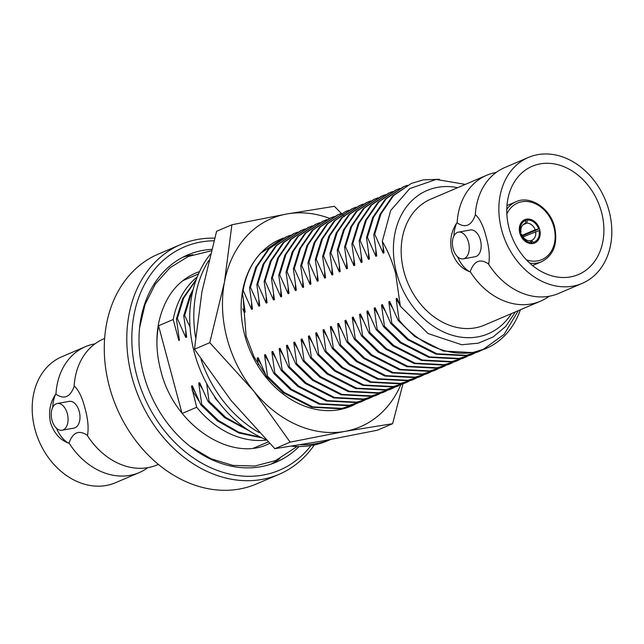 <?xml version="1.0" encoding="UTF-8"?>
<svg xmlns="http://www.w3.org/2000/svg" width="644" height="644" viewBox="0 0 644 644"><rect width="100%" height="100%" fill="white"/><g stroke="black" fill="none" stroke-linecap="round" stroke-linejoin="round"><path stroke-width="0.97" d="M200.968 359.231A113.199 89.315 66.9 0 0 259.162 432.575M300.611 444.746A113.199 89.315 66.9 0 0 330.477 439.53M210.322 254.259A113.199 89.315 66.9 0 0 194.367 352.654A113.199 89.315 66.9 0 0 265.924 439.643M291.595 446.179A113.199 89.315 66.9 0 0 327.579 440.786L330.533 439.522M208.769 260.45A113.199 89.315 66.9 0 0 195.518 337.214M519.813 233.112A12.679 10.006 -113.1 0 1 524.771 219.66A12.679 10.006 -113.1 0 1 539.696 229.538A12.679 10.006 -113.1 0 1 534.737 242.981A12.679 10.006 -113.1 0 1 519.813 233.112M158.416 464.396L157.394 464.831A68.465 54.015 -113.1 0 1 138.09 468.269A68.465 54.015 -113.1 0 1 87.198 435.239L87.568 435.078C88.767 427.584 87.89 418.584 84.936 408.071C82.271 397.614 78.793 390.353 74.495 386.287L74.116 386.448A68.465 54.015 -113.1 0 1 87.769 350.481A68.465 54.015 -113.1 0 1 103.603 338.913L104.626 338.478M68.65 443.161L69.021 443A68.465 54.015 66.9 0 0 139.217 472.591L115.558 482.702A68.465 54.015 -113.1 0 1 34.993 429.403A68.465 54.015 -113.1 0 1 61.768 356.784L85.427 346.673A68.465 54.015 66.9 0 0 55.948 394.209L55.577 394.37C49.999 402.653 48.316 412.12 50.546 422.762C53.935 433.082 59.973 439.884 68.65 443.161A30.429 18.394 79.8 0 1 56.487 428.228M94.966 343.856A68.465 54.015 66.9 0 0 85.427 346.673M57.236 403.506L69.166 401.357A13.58 8.211 79.8 0 1 79.244 411.444A13.58 8.211 79.8 0 1 73.98 428.091L62.049 430.24A13.58 8.211 -100.2 0 0 67.322 413.593A13.58 8.211 -100.2 0 0 57.236 403.506A13.58 8.211 -100.2 0 0 51.971 420.154A13.58 8.211 -100.2 0 0 62.049 430.24M509.195 228.701A58.862 46.44 -113.1 0 1 532.218 166.265A58.862 46.44 -113.1 0 1 601.488 212.085A58.862 46.44 -113.1 0 1 578.465 274.529A58.862 46.44 -113.1 0 1 509.195 228.701M609.007 210.733A68.465 54.015 -113.1 0 1 582.232 283.352A68.465 54.015 -113.1 0 1 501.668 230.053A68.465 54.015 -113.1 0 1 528.442 157.434A68.465 54.015 -113.1 0 1 609.007 210.733M528.442 157.434L504.783 167.545A68.465 54.015 66.9 0 0 488.949 179.113A68.465 54.015 66.9 0 0 475.296 215.08L475.675 214.919C479.973 218.984 483.451 226.245 486.115 236.702C489.07 247.207 489.947 256.215 488.748 263.71L488.377 263.871A68.465 54.015 66.9 0 0 539.269 296.9A68.465 54.015 66.9 0 0 558.573 293.463L582.232 283.352M539.897 230.407A12.679 10.006 -113.1 0 1 534.737 242.981A12.679 10.006 -113.1 0 1 533.715 243.335L533.433 242.289A11.592 9.145 66.9 0 0 539.044 230.56L539.897 230.407M532.298 243.593A12.679 10.006 -113.1 0 1 520.07 233.981L520.924 233.82A11.592 9.145 66.9 0 0 532.016 242.547L532.298 243.593M521.02 232.339A9.056 7.148 -113.1 0 1 524.763 223.605A9.056 7.148 -113.1 0 1 525.295 223.412L526.067 220.353A11.592 9.145 66.9 0 0 520.465 232.082L521.02 232.339L519.756 232.878M524.256 223.854L525.295 223.412M522.051 235.39L535.148 229.795A9.056 7.148 66.9 0 0 526.712 223.154L523.089 224.708M549.034 296.28A68.465 54.015 -113.1 0 1 540.396 301.223A68.465 54.015 -113.1 0 1 470.201 271.631L469.83 271.792C461.152 268.516 455.115 261.714 451.726 251.385C449.496 240.751 451.178 231.285 456.757 223.001L457.127 222.84A68.465 54.015 -113.1 0 1 486.606 175.305A68.465 54.015 -113.1 0 1 496.146 172.487M469.83 271.792A30.429 18.394 79.8 0 1 457.667 256.859M463.229 258.872L475.159 256.723A13.58 8.211 -100.2 0 0 480.424 240.075A13.58 8.211 -100.2 0 0 470.345 229.989L458.415 232.13A13.58 8.211 79.8 0 1 468.502 242.225A13.58 8.211 79.8 0 1 463.229 258.872A13.58 8.211 79.8 0 1 453.151 248.777A13.58 8.211 79.8 0 1 458.415 232.13M486.606 175.305L430.764 199.157A68.465 54.015 66.9 0 0 403.981 271.784A68.465 54.015 66.9 0 0 484.546 325.083L540.396 301.223M180.795 244.487L158.287 254.106A124.976 98.604 66.9 0 0 109.408 386.666A124.976 98.604 66.9 0 0 256.473 483.958L278.989 474.346A124.976 98.604 -113.1 0 1 131.923 377.046A124.976 98.604 -113.1 0 1 180.795 244.487A124.976 98.604 -113.1 0 1 214.645 238.167M213.921 240.784A121.354 95.747 66.9 0 0 136.81 375.661A121.354 95.747 66.9 0 0 214.83 469.452A121.354 95.747 66.9 0 0 311.004 445.576M314.304 444.964A124.976 98.604 -113.1 0 1 278.989 474.346M253.817 447.926A90.925 71.734 66.9 0 0 257.423 446.525L268.162 441.937M182.244 413.432L196.71 407.25A90.925 71.734 66.9 0 0 266.383 440.118M457.699 187.654A77.884 61.446 66.9 0 0 396.599 273.112A77.884 61.446 66.9 0 0 449.303 334.292A77.884 61.446 66.9 0 0 511.489 313.58M518.388 310.625L504.107 334.389L482.759 349.756C456.266 359.859 420.822 347.414 399.071 320.036L396.124 298.744L397.034 298.349L400.343 306.222L395.625 273.386C392.373 261.714 387.93 251.039 382.295 241.363L384.066 252.762L383.148 253.148L374.719 234.199L380.926 213.969L393.581 195.567L411.315 183.435L423.39 179.853L439.393 179.29M400.343 306.222L428.171 333.592L461.651 344.725L478.154 343.212L493.159 336.965L505.814 326.339L515.369 311.921M465.338 184.393L436.133 179.443L409.745 188.62L390.675 210.499L382.295 241.363M211.602 249.349A112.66 88.888 66.9 0 0 187.686 254.935A112.66 88.888 66.9 0 0 143.62 374.438A112.66 88.888 66.9 0 0 276.196 462.142A112.66 88.888 66.9 0 0 299.033 446.534M192.814 254.726A112.66 88.888 66.9 0 0 182.655 257.326M374.719 234.199L373.802 234.593L376.748 255.885L375.838 256.272L367.41 237.322L366.492 237.717L369.439 259.009L368.529 259.395L360.101 240.445L359.183 240.84L362.129 262.132L361.22 262.519L352.783 243.569L351.874 243.955L354.82 265.256L353.91 265.642L345.474 246.692L344.564 247.079L347.51 268.371L346.601 268.765L338.164 249.816L337.255 250.202L340.201 271.494L339.283 271.889L330.855 252.939L329.945 253.325L332.892 274.618L331.974 275.012L323.546 256.062L322.636 256.449L325.582 277.741L324.665 278.136L316.236 259.186L315.319 259.572L318.273 280.865L317.355 281.259L308.927 262.301L308.009 262.696L310.963 283.988L310.046 284.374L301.617 265.425L300.7 265.819L303.654 287.111L302.736 287.498L294.308 268.548L293.39 268.942L296.337 290.235L295.427 290.621L286.999 271.671L286.081 272.066L289.027 293.358L288.118 293.745L279.689 274.795L278.772 275.189L281.718 296.482L280.808 296.868L272.372 277.918L271.462 278.305L274.408 299.597L273.499 299.991L265.062 281.042L264.153 281.428L267.099 302.72L266.189 303.115L257.753 284.165L256.843 284.551L259.79 305.844L258.88 306.238L250.444 287.288L249.534 287.675L252.48 308.967L251.563 309.362L243.134 290.412C245.235 278.369 249.445 267.96 255.749 259.178L259.508 254.509A90.562 71.452 -113.1 0 1 280.253 239.423A90.562 71.452 -113.1 0 1 283.255 238.24M255.749 259.178A90.562 71.452 66.9 0 0 242.635 290.621L242.587 294.155L245.171 312.09L244.253 312.485L242.748 308.806M243.335 300.249L246.113 336.071L254.042 356.897L266.061 375.565M353.677 405.02A90.611 71.492 -113.1 0 1 244.825 335.476A90.611 71.492 -113.1 0 1 283.682 238.03M283.022 238.361L280.043 239.512M260.973 253.068L281.992 238.892M290.146 442.138L344.983 431.375L392.615 423.696L377.303 430.232L322.467 440.995L274.835 448.683L290.146 442.138L253.567 390.868A113.199 89.315 66.9 0 0 344.983 431.375A113.199 89.315 -113.1 0 0 400.745 384.846M392.615 423.696L402.959 383.929M344.363 216.481L341.457 213.486M341.401 213.43L334.373 206.322L286.733 214.001L231.896 224.764L216.585 231.309L201.926 291.796L194.472 349.217L231.051 400.488L274.835 448.683M231.896 224.764L224.442 282.185L209.783 342.672L194.472 349.217M209.783 342.672L253.567 390.868A113.199 89.315 66.9 0 1 224.442 282.185A113.199 89.315 66.9 0 1 286.733 214.001A113.199 89.315 66.9 0 1 329.567 218.356M244.253 312.485L244.245 306.552M251.563 309.362L251.554 303.429M260.675 363.779L257.23 358.072L258.147 357.678L266.576 376.635L267.485 376.241L264.539 354.949L265.457 354.562L273.885 373.512L274.803 373.118L271.849 351.825L272.766 351.439L281.195 370.389L282.112 369.994L279.158 348.702L280.076 348.315L288.504 367.265L289.422 366.871L286.467 345.578L287.385 345.192L295.813 364.142L296.731 363.747L293.785 342.455L294.694 342.069L303.123 361.018L304.04 360.632L301.094 339.34L302.004 338.945L310.432 357.895L311.35 357.509L308.404 336.216L309.313 335.822L317.75 354.772L318.659 354.385L315.713 333.093L316.623 332.698L325.059 351.648L325.969 351.262L323.022 329.969L323.932 329.575L332.368 348.525L333.278 348.138L330.332 326.846L331.249 326.452L339.678 345.409L340.587 345.015L337.641 323.723L338.559 323.328L346.987 342.286L347.897 341.892L344.951 320.599L345.868 320.213L354.297 339.163L355.214 338.768L352.26 317.476L353.178 317.089L361.606 336.039L362.524 335.645L359.569 314.353L360.487 313.966L368.915 332.916L369.833 332.521L366.879 311.229L367.796 310.843L376.225 329.792L377.143 329.406L374.196 308.106L375.106 307.719L383.534 326.669L384.452 326.283L381.506 304.99L382.415 304.596L390.844 323.546L391.761 323.159L388.815 301.867L389.725 301.473L398.161 320.422L399.071 320.036M258.292 364.528L257.23 358.072M242.635 290.621L243.134 290.412M190.036 327.047L184.651 315.391L190.865 295.153L192.661 291.563M181.954 413.07L158.561 325.759L173.196 319.505L178.807 340.443L179.378 340.193L176.432 318.901L177.342 318.514L185.778 337.464L186.688 337.07L183.741 315.777L184.651 315.391M196.71 407.25L191.437 386.175L192.355 385.788L200.783 404.738L201.701 404.343L198.746 383.051L199.664 382.665L208.093 401.615L209.01 401.22L206.684 383.591M214.138 395.851L215.402 398.491L215.845 398.306M520.392 309.772A90.562 71.452 -113.1 0 1 486.067 348.46L472.728 352.582L443.33 351.052L414.792 336.546L398.161 320.422M373.802 234.593L380.016 214.355L392.663 195.953L411.315 183.435M481.97 350.103L477.896 351.954L465.419 355.705L436.02 354.176L407.483 339.67L390.844 323.546M366.492 237.717L372.707 217.479L385.353 199.077L403.096 186.953L407.25 185.295M474.66 353.226L470.587 355.077L458.109 358.829L428.711 357.299L400.174 342.793L383.534 326.669M359.183 240.84L365.398 220.602L378.044 202.2L395.786 190.077L399.94 188.418M467.351 356.341L463.278 358.201L450.8 361.952L421.401 360.423L392.864 345.909L376.225 329.792M351.874 243.955L358.088 223.726L370.735 205.323L388.469 193.192M460.041 359.465L455.968 361.316L443.491 365.076L414.092 363.546L385.547 349.032L368.915 332.916M344.564 247.079L350.771 226.849L363.425 208.447L381.159 196.315L385.321 194.665M452.732 362.588L448.659 364.44L436.181 368.199L406.783 366.661L378.237 352.155L361.606 336.039M337.255 250.202L343.461 229.972L356.116 211.57L373.85 199.439L378.012 197.788M445.423 365.712L441.349 367.563L428.872 371.322L399.473 369.785L370.928 355.279L354.297 339.163M329.945 253.325L336.152 233.096L348.807 214.694L366.541 202.562L370.703 200.912M438.113 368.835L434.04 370.686L421.554 374.446L392.156 372.908L363.619 358.402L346.987 342.286M322.636 256.449L328.843 236.219L341.497 217.817L359.231 205.686L363.393 204.035M430.804 371.958L426.731 373.81L414.245 377.569L384.846 376.032L356.309 361.526L339.678 345.409M315.319 259.572L321.533 239.343L334.188 220.94L351.922 208.809L356.076 207.151M423.486 375.082L419.421 376.933L406.936 380.685L377.537 379.155L349 364.649L332.368 348.525M308.009 262.696L314.224 242.466L326.87 224.064L345.53 211.538M416.177 378.205L412.112 380.057L399.626 383.808L370.228 382.278L341.69 367.772L325.059 351.648M300.7 265.819L306.914 245.589L319.561 227.187L337.303 215.056L341.457 213.397M408.868 381.329L404.802 383.18L392.317 386.931L362.918 385.402L334.381 370.896L317.75 354.772M293.39 268.942L299.605 248.705L312.251 230.302L329.994 218.179L334.147 216.521M397.493 386.303L385.007 390.055L355.609 388.525L327.072 374.019L310.432 357.895M286.081 272.066L292.296 251.828L304.942 233.426L322.684 221.303L326.838 219.644M394.249 387.575L390.175 389.427L377.698 393.178L348.299 391.649L319.762 377.143L303.123 361.018M278.772 275.189L284.986 254.952L297.633 236.549L315.375 224.426L319.529 222.768M386.939 390.691L382.866 392.542L370.389 396.302L340.99 394.772L312.453 380.258L295.813 364.142M271.462 278.305L277.677 258.075L290.323 239.673L308.057 227.541L312.219 225.891M379.63 393.814L375.557 395.666L363.079 399.425L333.681 397.887L305.135 383.381L288.504 367.265M264.153 281.428L270.359 261.198L283.014 242.796L300.748 230.665L304.91 229.014M372.321 396.937L368.247 398.789L355.77 402.548L326.371 401.011L297.826 386.505L281.195 370.389M256.843 284.551L263.05 264.322L275.704 245.919L293.439 233.788L297.6 232.138M365.011 400.061L360.938 401.912L348.46 405.672L319.062 404.134L290.516 389.628L273.885 373.512M249.534 287.675L255.74 267.445L268.395 249.043L286.129 236.912L290.291 235.261M354.538 404.649L341.143 408.795L311.744 407.258L283.207 392.751L266.576 376.635M219.338 402.991L215.402 398.491M249.961 431.239L224.724 417.731L208.093 401.615M183.741 315.777L189.948 295.548L193.192 289.406M261.915 437.864L238.948 433.042L217.414 420.854L200.783 404.738M176.432 318.901L182.638 298.671L196.348 279.23M383.148 253.148L383.14 247.216M392.26 307.574L388.815 301.867M375.838 256.272L375.83 250.339M384.951 310.69L381.506 304.99M368.529 259.395L368.521 253.462M377.642 313.813L374.196 308.106M361.22 262.519L361.212 256.586M370.332 316.937L366.879 311.229M353.91 265.642L353.902 259.709M363.023 320.06L359.569 314.353M346.601 268.765L346.593 262.833M355.705 323.183L352.26 317.476M339.283 271.889L339.283 265.956M348.396 326.307L344.951 320.599M331.974 275.012L331.966 269.079M341.087 329.43L337.641 323.723M324.665 278.136L324.657 272.203M333.777 332.554L330.332 326.846M317.355 281.259L317.347 275.326M326.468 335.677L323.022 329.969M310.046 284.374L310.038 278.441M319.158 338.8L315.713 333.093M302.736 287.498L302.728 281.565M311.849 341.916L308.404 336.216M295.427 290.621L295.419 284.688M304.54 345.039L301.094 339.34M288.118 293.745L288.11 287.812M297.23 348.163L293.785 342.455M280.808 296.868L280.8 290.935M289.921 351.286L286.467 345.578M273.499 299.991L273.491 294.058M282.611 354.409L279.158 348.702M266.189 303.115L266.181 297.182M275.294 357.533L271.849 351.825M258.88 306.238L258.872 300.305M267.985 360.656L264.539 354.949M202.2 388.759L198.746 383.051M185.778 337.464L185.77 331.531M194.891 391.882L191.437 386.175M178.807 340.443L178.807 336.852M478.814 351.56L466.337 355.319L436.938 353.781L408.393 339.275L391.761 323.159M367.41 237.322L373.617 217.092L386.271 198.69L404.005 186.559M471.505 354.683L459.019 358.442L429.62 356.905L401.083 342.399L384.452 326.283M360.101 240.445L366.307 220.216L378.962 201.814L396.696 189.682M464.195 357.806L451.71 361.566L422.311 360.028L393.774 345.522L377.143 329.406M352.783 243.569L358.998 223.339L371.652 204.937L389.387 192.806L392.631 191.542M456.886 360.93L444.4 364.681L415.002 363.152L386.464 348.646L369.833 332.521M345.474 246.692L351.688 226.463L364.335 208.06L382.077 195.929M449.576 364.053L437.091 367.805L407.692 366.275L379.155 351.769L362.524 335.645M338.164 249.816L344.379 229.578L357.026 211.184L374.768 199.052M442.267 367.177L429.781 370.928L400.383 369.398L371.846 354.892L355.214 338.768M330.855 252.939L337.07 232.701L349.716 214.299L367.458 202.176M434.958 370.3L422.472 374.051L393.073 372.522L364.536 358.016L347.897 341.892M323.546 256.062L329.76 235.825L342.407 217.422L360.149 205.299M427.64 373.423L415.163 377.175L385.764 375.645L357.227 361.139L340.587 345.015M316.236 259.186L322.451 238.948L335.097 220.546L352.832 208.423M420.331 376.539L407.853 380.298L378.455 378.769L349.917 364.254L333.278 348.138M308.927 262.301L315.141 242.072L327.788 223.669L345.522 211.538L348.766 210.274M413.021 379.662L400.544 383.422L371.145 381.884L342.6 367.378L325.969 351.262M301.617 265.425L307.824 245.195L320.479 226.793L338.213 214.661M405.712 382.786L393.234 386.545L363.836 385.007L335.291 370.501L318.659 354.385M294.308 268.548L300.515 248.318L313.169 229.916L330.903 217.785M401.558 384.452L385.925 389.668L356.526 388.131L327.981 373.625L311.35 357.509M286.999 271.671L293.205 251.442L305.86 233.039L323.594 220.908M391.093 389.032L378.608 392.792L349.209 391.254L320.672 376.748L304.04 360.632M279.689 274.795L285.896 254.565L298.55 236.163L316.284 224.032M383.784 392.156L371.298 395.915L341.9 394.378L313.362 379.871L296.731 363.747M272.372 277.918L278.586 257.689L291.241 239.286L308.975 227.155M376.474 395.279L363.989 399.03L334.59 397.501L306.053 382.995L289.422 366.871M265.062 281.042L271.277 260.812L283.923 242.41L301.666 230.278M369.165 398.403L356.679 402.154L327.281 400.624L298.744 386.118L282.112 369.994M257.753 284.165L263.968 263.927L276.614 245.525L294.356 233.402M361.856 401.526L349.37 405.277L319.971 403.748L291.434 389.242L274.803 373.118M250.444 287.288L256.658 267.051L269.305 248.648L287.047 236.525M357.702 403.184L342.061 408.401L312.662 406.871L284.125 392.365L267.485 376.241M247.634 429.709L225.642 417.344L209.01 401.22M260.892 437.373L238.892 432.277L218.332 420.468L201.701 404.343M199.109 401.236L192.089 390.031M177.342 318.514L183.556 298.277L196.05 280.035M270.987 464.123A112.66 88.888 66.9 0 0 279.89 458.576M198.465 273.966L185.987 279.295A90.925 71.734 66.9 0 0 182.477 280.937M486.067 348.46A90.562 71.452 -113.1 0 1 482.759 349.756M399.57 304.451L396.124 298.744M197.233 276.904A90.925 71.734 66.9 0 0 173.196 319.505M156.927 344.363A90.925 71.734 -113.1 0 1 158.561 325.759M520.465 232.082L519.603 232.243A12.679 10.006 -113.1 0 1 524.771 219.66A12.679 10.006 -113.1 0 1 525.794 219.306L526.067 220.353M525.874 219.628L527.211 219.057A12.679 10.006 -113.1 0 1 539.431 228.668L522.356 235.962M470.201 271.631C474.105 260.909 480.158 258.325 488.377 263.871M475.296 215.08C471.4 225.794 465.346 228.387 457.127 222.84M532.016 242.547L529.932 240.711A9.056 7.148 66.9 0 1 521.487 234.078L520.924 233.82M530.197 240.953L531.348 240.462L533.433 242.289M539.044 230.56L522.984 236.928M535.148 229.795L539.431 228.668M538.577 228.821A11.592 9.145 66.9 0 0 527.492 220.103L527.211 219.057M527.492 220.103L526.712 223.154M453.899 235.962A30.429 18.394 79.8 0 1 456.757 223.001M535.615 231.534A9.056 7.148 -113.1 0 1 531.88 240.26A9.056 7.148 -113.1 0 1 531.348 240.462M52.719 407.33A30.429 18.394 79.8 0 1 55.577 394.37M139.217 472.591A68.465 54.015 66.9 0 0 147.854 467.649M55.948 394.209C64.199 399.739 70.26 397.155 74.116 386.448M87.198 435.239C78.946 429.709 72.885 432.301 69.021 443M526.454 259.854A30.791 24.295 66.9 0 0 553.888 226.978A30.791 24.295 66.9 0 0 531.413 202.272A30.791 24.295 66.9 0 0 506.852 213.985M506.788 209.332A32.602 25.72 -113.1 0 1 515.924 201.781C529.722 195.043 550 207.73 554.621 226.946C557.994 243.81 553.631 255.41 541.54 261.746A32.602 25.72 -113.1 0 1 529.762 263.122M139.595 327.756L145.037 304.435L155.357 284.028L170.056 267.703L188.338 256.465L211.216 250.822M199.56 271.567L195.454 273.128C176.424 281.589 164.164 298.18 158.682 322.902C155.735 338.14 156.428 354.031 160.775 370.582C174.001 425.7 231.413 462.4 268.427 443.958L269.619 443.426M297.053 446.509L275.543 460.613L254.783 466.047L232.822 465.387L210.942 458.737L190.334 446.542M541.54 261.746L532.588 265.57M515.924 201.781L506.973 205.605M388.477 193.192L389.387 192.806M397.485 386.303L398.403 385.909"/></g></svg>
